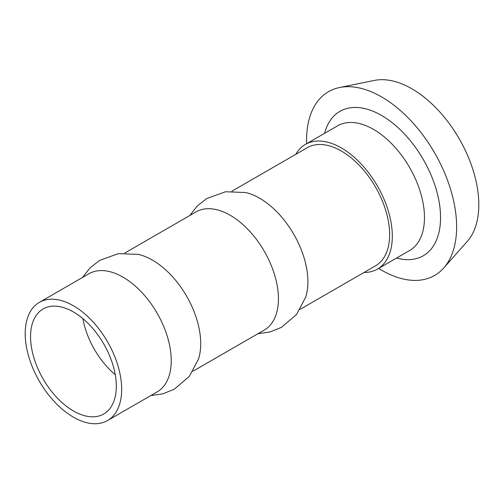 <?xml version="1.0" encoding="UTF-8"?>
<svg xmlns="http://www.w3.org/2000/svg" width="504" height="504" viewBox="0 0 504 504"><rect width="100%" height="100%" fill="white"/><g stroke="black" fill="none" stroke-linecap="round" stroke-linejoin="round"><path stroke-width="0.76" d="M82.895 318.641A60.631 35.009 -120 0 0 115.252 374.686M116.311 386.221A60.631 35.009 -120 0 0 89.844 325.2A60.631 35.009 -120 0 0 43.117 308.958A60.631 35.009 -120 0 0 43.117 378.97A60.631 35.009 -120 0 0 103.748 413.979A60.631 35.009 -120 0 0 116.311 386.221M300.138 309.349L375.511 265.835A68.216 39.381 -120 0 0 389.636 234.606A68.216 39.381 -120 0 0 359.862 165.961A68.216 39.381 -120 0 0 307.295 147.685L231.922 191.199M257.941 333.711L270.012 331.966L281.339 327.405L296.491 314.559L305.739 297.051A68.216 39.381 -120 0 0 307.906 281.793A68.216 39.381 -120 0 0 245.385 192.496A68.216 39.381 -120 0 0 245.272 192.478M192.95 371.234L264.304 330.038A68.216 39.381 -120 0 0 278.428 298.809A68.216 39.381 -120 0 0 248.655 230.164A68.216 39.381 -120 0 0 196.088 211.888L124.74 253.084M150.759 395.59L162.823 393.851L174.151 389.29L189.302 376.444L198.551 358.936A68.216 39.381 -120 0 0 200.718 343.678A68.216 39.381 -120 0 0 138.197 254.381A68.216 39.381 -120 0 0 138.09 254.356M107.541 420.544L157.116 391.923A68.216 39.381 -120 0 0 171.24 360.694A68.216 39.381 -120 0 0 141.466 292.049A68.216 39.381 -120 0 0 88.899 273.773L39.325 302.394A68.216 39.381 -120 0 0 39.325 381.156A68.216 39.381 -120 0 0 107.541 420.544A68.216 39.381 -120 0 0 121.666 389.315A68.216 39.381 -120 0 0 91.892 320.67A68.216 39.381 -120 0 0 39.325 302.394M378.63 268.405A106.111 61.261 -120 0 0 443.74 267.977L467.309 241.359A94.632 54.634 -120 0 0 478.8 204.7A94.632 54.634 -120 0 0 443.262 115.933A94.632 54.634 -120 0 0 374.39 80.419L339.557 87.52A106.111 61.261 -120 0 0 306.627 143.697M443.74 267.977A106.111 61.261 -120 0 0 456.63 226.869A106.111 61.261 -120 0 0 416.776 127.336A106.111 61.261 -120 0 0 339.557 87.52M363.983 272.488A72.003 41.574 -120 0 0 377.401 269.117A72.003 41.574 -120 0 0 392.314 236.156A72.003 41.574 -120 0 0 360.889 163.693A72.003 41.574 -120 0 0 305.399 144.402A72.003 41.574 -120 0 0 295.772 154.337M396.585 258.042A83.374 48.132 -120 0 0 440.553 217.589A83.374 48.132 -120 0 0 389.151 120.399A83.374 48.132 -120 0 0 324.582 133.327M377.401 269.117L409.557 250.551A72.003 41.574 -120 0 0 424.475 217.589A72.003 41.574 -120 0 0 393.044 145.127A72.003 41.574 -120 0 0 337.56 125.836L305.399 144.402M189.731 215.561L197.272 205.978L206.886 198.45L225.584 191.753L245.372 192.496M82.543 277.446L90.084 267.863L99.704 260.335L118.396 253.638L138.184 254.381"/></g></svg>
